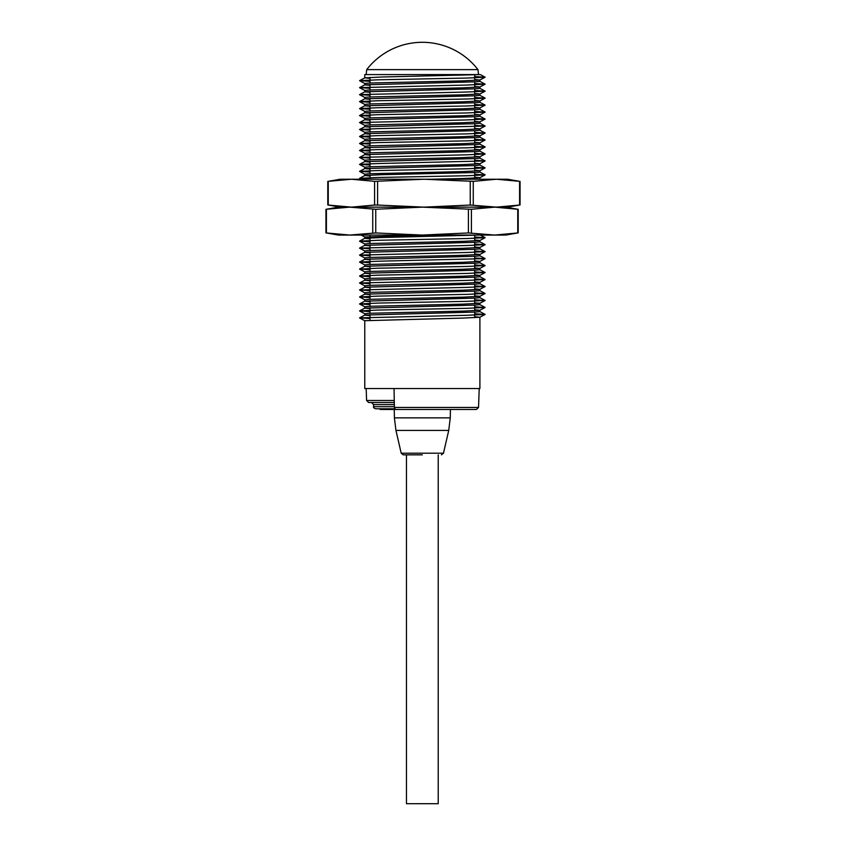<?xml version="1.0" encoding="UTF-8"?>
<svg xmlns="http://www.w3.org/2000/svg" width="846" height="846" viewBox="0 0 846 846"><rect width="100%" height="100%" fill="white"/><g stroke="black" fill="none" stroke-linecap="round" stroke-linejoin="round"><path stroke-width="1.27" d="M474.669 79.513L479.862 80.021L463.037 80.856L369.163 83.045L364.774 83.479L364.774 84.875L370.009 85.351M474.669 86.482L479.862 87.001L463.037 87.836L369.163 90.014L364.774 90.459L364.774 91.854L370.009 92.33M474.669 93.462L479.862 93.98L463.037 94.815L369.163 96.994L364.774 97.427L364.774 98.823L475.515 95.778L479.904 95.334L479.904 93.938M474.669 100.441L479.862 100.96L463.037 101.795L369.163 103.973L364.774 104.407L364.774 105.803L475.515 102.747L479.904 102.313L479.904 100.917M474.669 107.421L479.862 107.928L463.037 108.764L369.163 110.953L364.774 111.386L364.774 112.782L475.515 109.726L479.904 109.293L479.904 107.897M474.669 114.4L479.862 114.908L463.037 115.743L369.163 117.922L364.774 118.366L364.774 119.741L370.009 120.238M474.669 121.369L479.862 121.887L463.037 122.723L369.163 124.901L364.774 125.335L364.774 126.731L475.515 123.685L479.904 123.252L479.904 121.856M474.669 128.349L479.862 128.867L463.037 129.702L369.163 131.881L364.774 132.314L364.774 133.689M474.669 135.328L479.862 135.846L463.037 136.682L369.163 138.86L364.774 139.294L364.774 140.69L475.515 137.634L479.904 137.2L479.904 135.804M474.669 142.308L479.862 142.815L463.037 143.651L369.163 145.84L364.774 146.273L364.774 147.669L475.515 144.613L479.904 144.18L479.904 142.784M474.669 149.277L479.862 149.795L463.037 150.63L369.163 152.809L364.774 153.253L364.774 154.649L370.009 155.125M474.669 156.256L479.862 156.774L463.037 157.61L369.163 159.788L364.774 160.222L364.774 161.618L475.515 158.572L479.904 158.128L479.904 156.732M474.669 163.236L479.862 163.754L463.037 164.589L369.163 166.768L364.774 167.201L364.774 168.576M474.669 170.215L479.862 170.733L463.037 171.569L369.163 173.747L364.774 174.181L364.774 175.556M474.669 177.195L479.862 177.702L463.037 178.538L431.566 179.236M431.566 235.061L364.774 236.975L361.147 235.061M474.669 239.989L479.862 240.497L463.037 241.332L369.163 243.521L364.774 243.955L364.774 245.329L475.515 242.294L479.904 241.861L479.904 240.465M474.669 246.958L479.862 247.476L463.037 248.312L369.163 250.49L364.774 250.934L364.774 252.33L475.515 249.274L479.904 248.84L479.904 247.444M474.669 253.937L479.862 254.456L463.037 255.291L369.163 257.47L364.774 257.903L364.774 259.299L475.515 256.253L479.904 255.809L479.904 254.413M474.669 260.917L479.862 261.435L463.037 262.271L369.163 264.449L364.774 264.883L364.774 266.257L370.009 266.754M474.669 267.896L479.862 268.415L463.037 269.25L369.163 271.429L364.774 271.862L364.774 273.258L475.515 270.202L479.904 269.768L479.904 268.372M474.669 274.876L479.862 275.384L463.037 276.219L369.163 278.397L364.774 278.842L364.774 280.238L475.515 277.181L479.904 276.748L479.904 275.352M474.669 281.845L479.862 282.363L463.037 283.199L369.163 285.377L364.774 285.821L364.774 287.206L475.515 284.161L479.904 283.727L479.904 282.331M474.669 288.824L479.862 289.343L463.037 290.178L369.163 292.356L364.774 292.79L364.774 294.186L475.515 291.14L479.904 290.696L479.904 289.3M474.669 295.804L479.862 296.322L463.037 297.158L369.163 299.336L364.774 299.77L364.774 301.165L475.515 298.109L479.904 297.676L479.904 296.28M474.669 302.783L479.862 303.291L463.037 304.126L369.163 306.315L364.774 306.749L364.774 308.145L475.515 305.089L479.904 304.655L479.904 303.259M474.669 309.763L479.862 310.271L463.037 311.106L369.163 313.284L364.774 313.729L364.774 315.103M474.669 316.732L479.862 317.25L463.037 318.085L364.774 320.697L364.774 388.557L479.904 388.557L479.904 317.218M370.009 318.561L359.571 317.874L466.738 315.294L485.107 314.458L474.669 313.771M370.009 311.592L359.571 310.905L377.94 310.059L466.738 308.314L485.107 307.479L474.669 306.791M370.009 304.613L359.571 303.925L377.94 303.08L466.738 301.345L485.107 300.499L474.669 299.812M370.009 297.633L359.571 296.946L377.94 296.111L466.738 294.366L485.107 293.52L474.669 292.832M370.009 290.654L359.571 289.966L466.738 287.386L485.107 286.551L474.669 285.863M370.009 283.674L359.571 282.987L466.738 280.407L485.107 279.571L474.669 278.884M370.009 276.705L359.571 276.018L377.94 275.172L466.738 273.427L485.107 272.592L474.669 271.904M370.009 269.726L359.571 269.039L377.94 268.203L466.738 266.458L485.107 265.612L474.669 264.925M370.009 262.746L359.571 262.059L377.94 261.224L485.107 258.643L474.669 257.945M370.009 255.767L359.571 255.08L466.738 252.499L485.107 251.664L474.669 250.976M370.009 248.798L359.571 248.1L466.738 245.52L485.107 244.684L474.669 243.997M370.009 241.819L359.571 241.131L377.94 240.285L466.738 238.54L485.107 237.705L474.669 237.017M370.009 179.024L359.571 178.337L377.94 177.491L466.738 175.746L485.107 174.911L474.669 174.223M370.009 172.045L359.571 171.357L377.94 170.522L466.738 168.777L485.107 167.931L474.669 167.244M370.009 165.065L359.571 164.378L377.94 163.542L485.107 160.962L474.669 160.264M370.009 158.086L359.571 157.398L466.738 154.818L485.107 153.983L474.669 153.295M370.009 151.117L359.571 150.429L377.94 149.583L466.738 147.839L485.107 147.003L474.669 146.316M370.009 144.137L359.571 143.45L377.94 142.604L466.738 140.859L485.107 140.024L474.669 139.336M370.009 137.158L359.571 136.47L377.94 135.635L466.738 133.89L485.107 133.044L474.669 132.357M370.009 130.178L359.571 129.491L377.94 128.655L485.107 126.075L474.669 125.388M370.009 123.199L359.571 122.511L466.738 119.931L485.107 119.096L474.669 118.408M370.009 116.23L359.571 115.542L377.94 114.696L466.738 112.952L485.107 112.116L474.669 111.429M370.009 109.25L359.571 108.563L377.94 107.728L466.738 105.983L485.107 105.137L474.669 104.449M370.009 102.271L359.571 101.583L377.94 100.748L466.738 99.003L485.107 98.157L474.669 97.47M370.009 95.291L359.571 94.604L466.738 92.024L485.107 91.188L474.669 90.501M370.009 88.322L359.571 87.624L466.738 85.044L485.107 84.209L474.669 83.521M370.009 81.343L359.571 80.656L377.94 79.81L466.738 78.065L485.107 77.229L474.669 76.542M364.774 77.895L364.774 74.585L480.264 74.585L381.641 77.018L364.816 77.853L370.009 78.371M370.009 315.6L364.774 315.124M359.571 317.874L364.816 315.082L475.515 312.068L479.904 311.635L479.904 310.239M370.009 308.621L364.774 308.145M370.009 301.641L364.774 301.165M370.009 294.662L364.774 294.186M370.009 287.693L364.774 287.206M370.009 280.713L364.774 280.238M370.009 273.734L364.774 273.258M359.571 269.039L364.816 266.247L475.515 263.222L479.904 262.789L479.904 261.393M370.009 259.785L364.774 259.299M370.009 252.806L364.774 252.33M370.009 245.826L364.774 245.351M370.009 238.847L364.816 238.329L381.641 237.504L479.153 235.061M479.153 179.236L479.904 179.066L479.904 177.671M370.009 176.053L364.816 175.534L381.641 174.699L475.515 172.521L479.904 172.087L479.904 170.691M370.009 169.073L364.774 168.597M359.571 171.357L364.816 168.566L475.515 165.541L479.904 165.107L479.904 163.712M370.009 162.104L364.774 161.618M359.571 157.398L364.816 154.607L475.515 151.593L479.904 151.159L479.904 149.763M370.009 148.145L364.774 147.669M370.009 141.166L364.774 140.69M370.009 134.186L364.774 133.71M359.571 136.47L364.816 133.679L475.515 130.665L479.904 130.221L479.904 128.825M370.009 127.217L364.774 126.731M359.571 122.511L364.816 119.72L475.515 116.706L479.904 116.272L479.904 114.876M370.009 113.258L364.774 112.782M370.009 106.279L364.774 105.803M370.009 99.31L364.774 98.823M359.571 94.604L364.816 91.812L475.515 88.798L479.904 88.365L479.904 86.969M359.571 87.624L364.816 84.833L475.515 81.819L479.904 81.385L479.904 79.989M366.699 69.626A70.313 70.313 0 0 1 477.979 69.626L366.699 69.626L366.17 74.585M401.385 409.485L380.129 409.485L380.129 408.787M394.268 409.485L394.405 417.861L450.273 417.861L450.41 409.485L476.457 409.485L478.54 407.465L394.384 407.465L395.431 409.485L476.457 409.485L422.344 409.485M394.056 388.557L394.384 407.465M422.344 454.841L403.246 454.841L422.344 454.841M406.471 454.841L406.471 803.7L438.217 803.7L438.217 454.841M394.268 400.486L366.593 400.486L368.676 402.506L394.299 402.506M394.373 406.693L373.562 406.693C373.139 407.36 373.837 408.058 375.656 408.787L394.659 408.787M423.92 179.236L507.642 179.236L520.057 181.425L520.057 204.954L507.642 207.143L496.433 207.143L519.592 205.039L519.592 181.351L496.433 179.236L473.263 181.351L423.92 179.236L351.407 179.236L374.577 181.351L423.92 179.236M340.198 207.143L327.783 204.954L327.783 181.425L340.198 179.236L351.407 179.236L328.248 181.351L328.248 205.039L351.407 207.143L374.577 205.039L374.577 181.351M422.08 207.143L471.423 209.258L494.593 207.143L422.08 207.143L375.751 209.258L349.567 207.143L326.408 209.258L326.408 232.946L349.567 235.061L338.358 235.061L325.943 232.872L325.943 209.332L338.358 207.143L496.433 207.143L470.249 205.039L470.249 181.351M377.591 181.351L377.591 205.039L423.92 207.143L470.249 205.039M377.591 205.039L374.577 205.039M494.593 207.143L517.752 209.258L517.752 232.946L494.593 235.061L505.802 235.061L518.217 232.872L518.217 209.332L505.802 207.143M375.751 209.258L375.751 232.946L349.567 235.061L494.593 235.061L468.409 232.946L468.409 209.258M375.751 232.946L422.08 235.061L468.409 232.946M441.432 454.841L443.473 453.213L401.205 453.213L403.246 454.841M401.205 453.213L395.949 430.424L448.729 430.424L450.273 417.861M394.342 404.6L373.562 404.6L371.468 402.506M473.263 181.351L473.263 205.039M471.423 209.258L471.423 232.946M372.737 232.946L372.737 209.258M479.862 80.021L485.107 77.229M364.816 83.511L359.571 80.719M479.862 87.001L485.107 84.209M364.816 90.49L359.571 87.698M479.862 93.98L485.107 91.188M364.816 97.47L359.571 94.678M479.862 100.96L485.107 98.157M364.816 104.449L359.571 101.647M479.862 107.928L485.107 105.137M364.816 111.418L359.571 108.626M479.862 114.908L485.107 112.116M364.816 118.398L359.571 115.606M479.862 121.887L485.107 119.096M364.816 125.377L359.571 122.585M479.862 128.867L485.107 126.075M364.816 132.357L359.571 129.565M479.862 135.846L485.107 133.044M364.816 139.336L359.571 136.534M479.862 142.815L485.107 140.024M364.816 146.305L359.571 143.513M479.862 149.795L485.107 147.003M364.816 153.285L359.571 150.493M479.862 156.774L485.107 153.983M364.816 160.264L359.571 157.472M479.862 163.754L485.107 160.962M364.816 167.244L359.571 164.441M479.862 170.733L485.107 167.931M364.816 174.213L359.571 171.421M479.862 177.702L485.107 174.911M361.147 179.236L359.571 178.4M479.862 240.497L485.107 237.705M364.816 243.986L359.571 241.195M479.862 247.476L485.107 244.684M364.816 250.966L359.571 248.174M479.862 254.456L485.107 251.664M364.816 257.945L359.571 255.154M479.862 261.435L485.107 258.643M364.816 264.925L359.571 262.123M479.862 268.415L485.107 265.612M364.816 271.894L359.571 269.102M479.862 275.384L485.107 272.592M364.816 278.873L359.571 276.082M479.862 282.363L485.107 279.571M364.816 285.853L359.571 283.061M479.862 289.343L485.107 286.551M364.816 292.832L359.571 290.041M479.862 296.322L485.107 293.52M364.816 299.812L359.571 297.009M479.862 303.291L485.107 300.499M364.816 306.781L359.571 303.989M479.862 310.271L485.107 307.479M364.816 313.76L359.571 310.968M479.862 317.25L485.107 314.458M364.816 320.74L359.571 317.948M480.264 74.585L485.107 77.166M485.107 314.384L479.862 311.592M359.571 310.905L364.816 308.103M485.107 307.415L479.862 304.613M359.571 303.925L364.816 301.134M485.107 300.436L479.862 297.644M359.571 296.946L364.816 294.154M485.107 293.456L479.862 290.664M359.571 289.966L364.816 287.175M485.107 286.477L479.862 283.685M359.571 282.987L364.816 280.195M485.107 279.508L479.862 276.705M359.571 276.018L364.816 273.216M485.107 272.528L479.862 269.737M485.107 265.549L479.862 262.757M359.571 262.059L364.816 259.267M485.107 258.569L479.862 255.778M359.571 255.08L364.816 252.288M485.107 251.59L479.862 248.798M359.571 248.1L364.816 245.308M485.107 244.621L479.862 241.819M359.571 241.131L364.816 238.329M485.107 237.641L479.862 234.85M359.571 178.337L364.816 175.534M485.107 174.847L479.862 172.055M485.107 167.868L479.862 165.076M359.571 164.378L364.816 161.586M485.107 160.888L479.862 158.096M485.107 153.909L479.862 151.117M359.571 150.429L364.816 147.627M485.107 146.94L479.862 144.137M359.571 143.45L364.816 140.658M485.107 139.96L479.862 137.168M485.107 132.981L479.862 130.189M359.571 129.491L364.816 126.699M485.107 126.001L479.862 123.209M485.107 119.022L479.862 116.23M359.571 115.542L364.816 112.74M485.107 112.053L479.862 109.25M359.571 108.563L364.816 105.771M485.107 105.073L479.862 102.281M359.571 101.583L364.816 98.792M485.107 98.094L479.862 95.302M485.107 91.114L479.862 88.322M485.107 84.145L479.862 81.343M359.571 80.656L364.816 77.853M364.774 236.975L364.774 238.371M370.009 77.42L370.009 83.003M370.009 84.389L370.009 89.972M370.009 91.368L370.009 96.952M370.009 98.348L370.009 103.931M370.009 105.327L370.009 110.911M370.009 112.307L370.009 117.88M370.009 119.275L370.009 124.859M370.009 126.255L370.009 131.839M370.009 133.234L370.009 138.818M370.009 140.214L370.009 145.798M370.009 147.193L370.009 152.766M370.009 154.162L370.009 159.746M370.009 161.142L370.009 166.725M370.009 168.121L370.009 173.705M370.009 175.101L370.009 179.236M370.009 235.061L370.009 236.499M370.009 237.895L370.009 243.479M370.009 244.875L370.009 250.448M370.009 251.844L370.009 257.427M370.009 258.823L370.009 264.407M370.009 265.803L370.009 271.386M370.009 272.782L370.009 278.366M370.009 279.751L370.009 285.335M370.009 286.731L370.009 292.314M370.009 293.71L370.009 299.294M370.009 300.69L370.009 306.273M370.009 307.669L370.009 313.242M370.009 314.638L370.009 320.222M474.669 74.882L474.669 80.465M474.669 81.861L474.669 87.445M474.669 88.841L474.669 94.424M474.669 95.82L474.669 101.393M474.669 102.789L474.669 108.373M474.669 109.769L474.669 115.352M474.669 116.748L474.669 122.332M474.669 123.728L474.669 129.311M474.669 130.707L474.669 136.28M474.669 137.676L474.669 143.26M474.669 144.655L474.669 150.239M474.669 151.635L474.669 157.219M474.669 158.614L474.669 164.198M474.669 165.583L474.669 171.167M474.669 172.563L474.669 178.146M474.669 235.357L474.669 240.941M474.669 242.337L474.669 247.92M474.669 249.316L474.669 254.9M474.669 256.296L474.669 261.869M474.669 263.265L474.669 268.848M474.669 270.244L474.669 275.828M474.669 277.224L474.669 282.807M474.669 284.203L474.669 289.787M474.669 291.183L474.669 296.756M474.669 298.152L474.669 303.735M474.669 305.131L474.669 310.715M474.669 312.111L474.669 317.694M477.979 69.626L478.508 74.585M478.54 407.465L479.206 388.557M443.473 453.213L448.729 430.424M394.405 417.861L395.949 430.424M366.593 400.486L366.17 388.557M373.562 406.693L373.562 404.6"/></g></svg>
